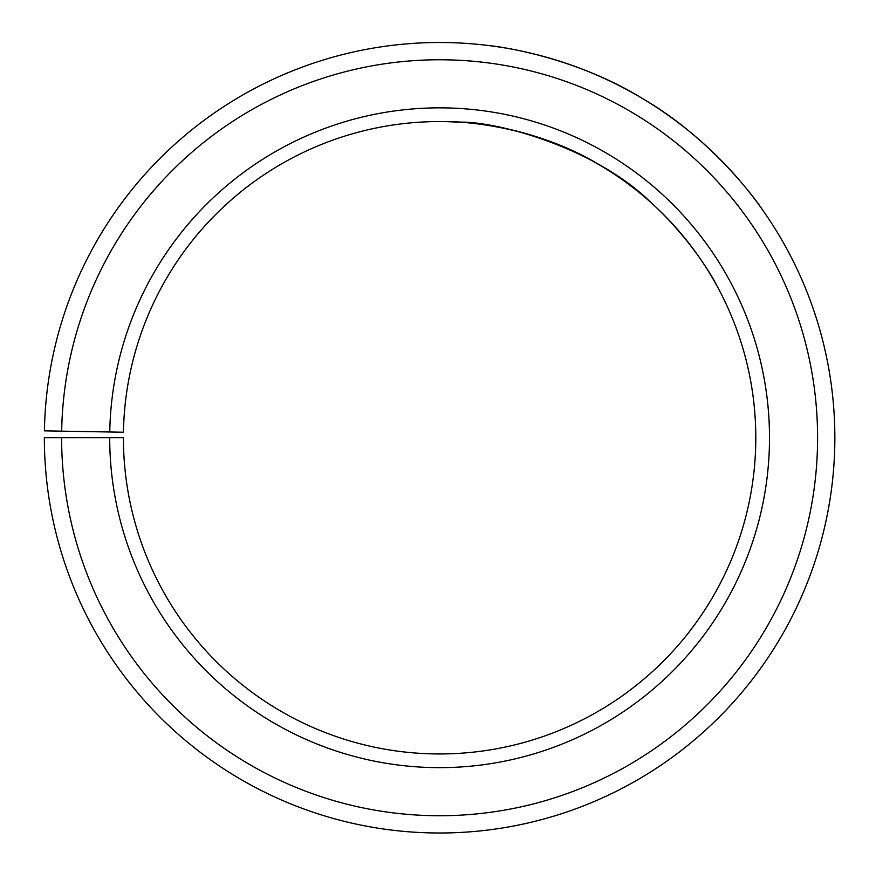 <?xml version="1.0" encoding="UTF-8"?>
<svg xmlns="http://www.w3.org/2000/svg" width="876" height="876" viewBox="0 0 876 876"><rect width="100%" height="100%" fill="white"/><g stroke="black" fill="none" stroke-linecap="round" stroke-linejoin="round"><path stroke-width="1.31" d="M61.616 437.748L44.347 437.748A395.251 395.251 0 0 0 635.231 781.195A395.251 395.251 0 0 0 641.199 97.773A395.251 395.251 0 0 0 44.413 430.85L61.67 431.156A377.994 377.994 0 0 1 632.395 112.621A377.994 377.994 0 0 1 626.69 766.193A377.994 377.994 0 0 1 61.616 437.748L123.406 437.748A316.203 316.203 0 0 0 596.107 712.506A316.203 316.203 0 0 0 600.881 165.772A316.203 316.203 0 0 0 123.45 432.229L109.763 431.988A329.891 329.891 0 0 1 607.867 153.99A329.891 329.891 0 0 1 602.885 724.397A329.891 329.891 0 0 1 109.708 437.748M61.67 431.156L109.763 431.988M458.345 122.103L445.118 121.6C444.373 121.162 529.29 120.91 602.151 166.528C677.115 209.539 716.929 284.93 716.163 284.448C716.108 284.93 695.61 243.2 653.047 204.458M651.799 203.32C594.366 146.347 494.108 120.844 459.09 122.147M761.693 208.663C762.711 209.758 717.028 141.967 643.345 99.054C570.418 53.83 489.235 45.464 490.659 45.804C489.29 45.464 570.385 53.863 643.017 98.857C716.951 141.857 762.678 209.692 761.693 208.663"/></g></svg>

